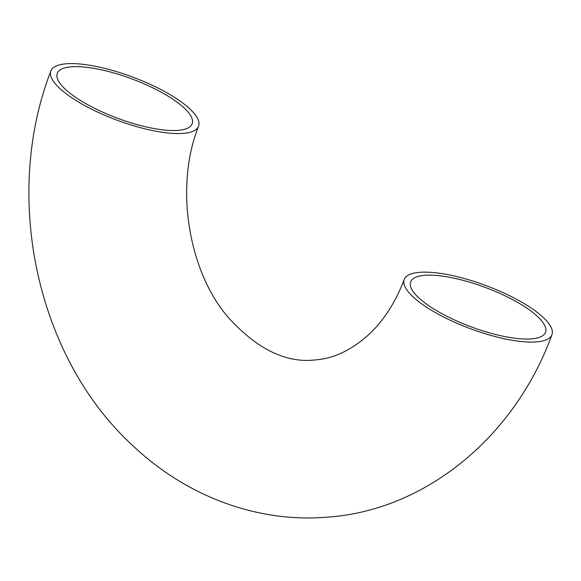 <?xml version="1.0" encoding="UTF-8"?>
<svg xmlns="http://www.w3.org/2000/svg" width="581" height="581" viewBox="0 0 581 581"><rect width="100%" height="100%" fill="white"/><g stroke="black" fill="none" stroke-linecap="round" stroke-linejoin="round"><path stroke-width="0.87" d="M178.512 130.318A72.015 20.945 -159.5 0 1 99.431 110.651A72.015 20.945 -159.5 0 1 57.265 73.359A72.015 20.945 -159.5 0 1 132.054 78.965A72.015 20.945 -159.5 0 1 192.166 123.797A72.015 20.945 -159.5 0 1 178.512 130.318M424.304 275.365A72.015 20.945 -159.5 0 1 503.386 295.032A72.015 20.945 -159.5 0 1 545.552 332.325A72.015 20.945 -159.5 0 1 470.763 326.718A72.015 20.945 -159.5 0 1 410.644 281.887A72.015 20.945 -159.5 0 1 424.304 275.365M419.199 272.351A78.842 22.928 20.5 0 0 404.245 279.49A78.842 22.928 20.5 0 0 470.065 328.585A78.842 22.928 20.5 0 0 551.95 334.721A78.842 22.928 20.5 0 0 505.782 293.884A78.842 22.928 20.5 0 0 419.199 272.351M183.618 133.332A78.842 22.928 20.5 0 0 198.571 126.193A78.842 22.928 20.5 0 0 132.751 77.099A78.842 22.928 20.5 0 0 50.867 70.962A78.842 22.928 20.5 0 0 97.034 111.799A78.842 22.928 20.5 0 0 183.618 133.332M404.245 279.49C395.61 301.873 384.273 319.782 370.242 333.211C352.529 349.675 334.191 358.579 315.222 359.922C286.389 363.299 257.666 349.421 229.045 318.294C188.636 272.801 174.184 186.864 198.571 126.193M551.95 334.714C514.802 436.956 425.488 510.401 327.553 517.134C258.044 523.132 187.205 496.552 134.211 446.949C36.799 358.884 1.997 197.148 50.867 70.969"/></g></svg>
